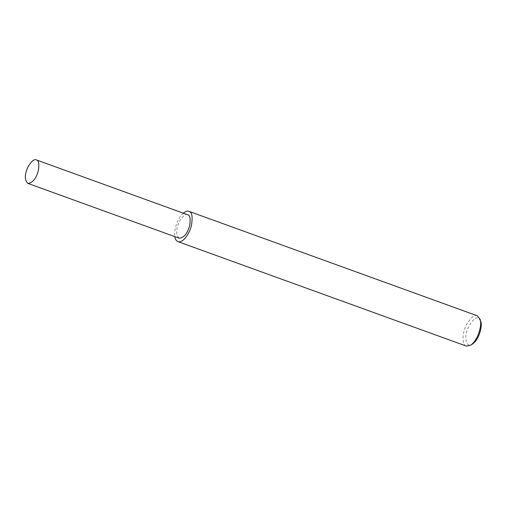 <?xml version="1.0" encoding="UTF-8"?>
<svg xmlns="http://www.w3.org/2000/svg" width="506" height="506" viewBox="0 0 506 506"><rect width="100%" height="100%" fill="white"/><g stroke="black" fill="none" stroke-linecap="round" stroke-linejoin="round"><path stroke-width="0.38" stroke-dasharray="2.53 1.9" d="M477.291 315.788C474.641 314.359 471.086 317.256 466.633 324.479C462.503 331.759 461.352 344.624 466.317 346.091M480.7 321.272L478.67 318.464C476.013 316.541 472.446 319.741 467.961 328.065C463.762 336.851 465.975 348.716 472.446 344.061M183.343 213.159C179.2 216.163 173.444 228.181 174.836 236.637M187.701 214.734C185.645 213.627 182.887 215.872 179.44 221.47C175.835 229.307 175.753 234.885 179.194 238.218"/><path stroke-width="0.76" d="M174.836 236.637C175.285 239.319 176.328 240.976 177.96 241.628L466.317 346.091L470.612 345.237C478.733 339.804 482.288 323.296 480.042 319.191L477.291 315.788L188.934 211.325C187.555 210.686 185.689 211.299 183.343 213.159M470.612 345.237L472.446 344.061C479.549 339.311 482.661 324.865 480.7 321.272L480.042 319.191M177.96 241.628C182.723 243.626 189.902 233.234 191.464 225.227C192.78 217.017 192.078 212.45 189.37 211.521L188.934 211.325M27.862 183.393L179.194 238.218C183.925 237.858 187.41 233.62 189.661 225.505C190.68 219.149 190.136 215.607 188.036 214.886L36.362 159.909C34.307 158.802 31.555 161.047 28.102 166.645C24.497 174.481 24.415 180.066 27.862 183.393C32.586 183.033 36.078 178.795 38.329 170.68C39.341 164.323 38.804 160.781 36.704 160.06L36.362 159.909"/></g></svg>
